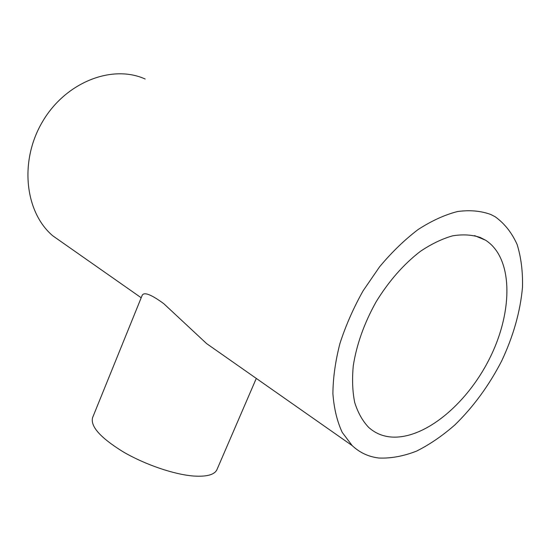 <?xml version="1.0" encoding="UTF-8"?>
<svg xmlns="http://www.w3.org/2000/svg" width="550" height="550" viewBox="0 0 550 550"><rect width="100%" height="100%" fill="white"/><g stroke="black" fill="none" stroke-linecap="round" stroke-linejoin="round"><path stroke-width="0.82" d="M256.293 378.414L216.954 469.611C214.603 474.746 206.821 476.884 193.614 476.032C174.075 474.547 144.794 464.544 122.987 451.729C100.354 437.69 90.228 426.319 92.606 417.601L142.079 295.577C143.722 291.589 150.961 294.291 163.776 303.676L206.635 343.619L352.192 445.617L342.244 432.424C337.136 421.465 334.022 408.561 332.901 393.711C333.032 377.953 335.376 361.219 339.928 343.509C345.73 325.593 353.444 308.034 363.082 290.84L379.541 266.867C391.744 252.244 404.587 239.814 418.062 229.563C431.599 220.811 444.757 214.796 457.538 211.53C469.831 209.866 480.947 210.863 490.875 214.521L495.241 216.803C504.632 223.603 511.94 232.863 517.144 244.571C521.098 257.386 522.878 271.583 522.5 287.183C520.314 311.561 513.342 336.208 501.593 361.109C488.929 385.619 473.364 406.883 454.884 424.902C442.406 435.841 429.632 444.572 416.556 451.11C403.521 456.204 391.009 458.514 379.026 458.033C368.72 456.851 359.776 452.712 352.192 445.617M224.111 355.864L206.635 343.619M480.322 237.497L485.561 240.206C513.542 258.094 513.116 311.994 489.486 358.703C466.104 405.563 422.249 441.237 388.795 436.762C381.081 435.669 374.344 432.52 368.582 427.316C362.526 420.894 357.906 412.638 354.723 402.552C352.488 391.531 352.007 379.266 353.279 365.771C356.606 344.486 364.217 323.166 376.111 301.819C388.912 281.029 403.686 264.192 420.427 251.322C431.434 243.946 442.193 238.776 452.691 235.819C462.825 234.183 472.038 234.74 480.322 237.497M63.889 243.595L52.779 235.812C25.108 212.438 18.989 161.453 42.432 121.825C65.601 82.026 112.296 64.102 145.152 79.008M474.595 235.62L485.561 240.206M52.779 235.812L141.192 297.763"/></g></svg>
